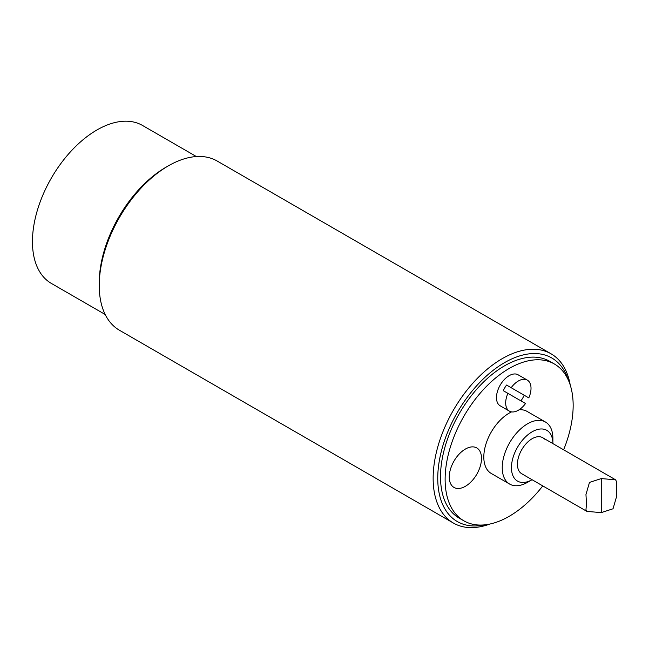 <?xml version="1.0" encoding="UTF-8"?>
<svg xmlns="http://www.w3.org/2000/svg" width="649" height="649" viewBox="0 0 649 649"><rect width="100%" height="100%" fill="white"/><g stroke="black" fill="none" stroke-linecap="round" stroke-linejoin="round"><path stroke-width="0.97" d="M507.916 393.351A17.912 10.343 -60 0 0 509.392 411.133A17.912 10.343 -60 0 0 525.528 403.524L503.308 390.698A17.912 10.343 -60 0 1 506.569 385.052L528.789 397.886L506.569 385.052M524.181 395.225A17.912 10.343 -60 0 1 520.928 400.863M509.392 411.133L500.184 405.812A17.912 10.343 -60 0 1 500.184 385.125A17.912 10.343 -60 0 1 518.097 374.789L527.304 380.103A17.912 10.343 -60 0 1 528.789 397.886M511.177 387.713A17.912 10.343 -60 0 1 527.304 380.103L518.097 374.789M465.39 486.296A22.796 13.158 -60 0 1 451.428 466.428A22.796 13.158 -60 0 1 479.343 450.309A22.796 13.158 -60 0 1 465.39 486.296M542.775 485.906A90.535 52.269 -60 0 1 463.873 520.822A90.535 52.269 -60 0 1 463.873 416.285A90.535 52.269 -60 0 1 554.408 364.008A90.535 52.269 -60 0 1 573.156 405.455A90.535 52.269 -60 0 1 563.616 449.798M552.891 443.608A29.31 16.923 -60 0 0 532.131 431.804A29.31 16.923 -60 0 0 511.444 467.637A29.31 16.923 -60 0 0 532.05 479.716L527.564 482.304A35.825 20.687 -60 0 1 509.652 484.081L491.228 473.446A35.825 20.687 -60 0 1 486.239 443.153A35.825 20.687 -60 0 1 511.59 411.888M519.119 409.77A35.825 20.687 -60 0 1 527.053 411.393L545.476 422.028A35.825 20.687 -60 0 1 552.891 438.432L552.891 443.616M463.873 520.822L459.265 518.17A90.535 52.269 -60 0 1 459.265 413.624A90.535 52.269 -60 0 1 549.8 361.355L554.408 364.008M523.897 474.573A20.841 12.031 -60 0 1 517.431 464.222A20.841 12.031 -60 0 1 527.84 441.945A20.841 12.031 -60 0 1 544.365 439.122M509.652 484.081A35.825 20.687 -60 0 1 509.652 442.715A35.825 20.687 -60 0 1 545.476 422.028M105.187 314.489L51.336 283.402A91.185 52.65 -60 0 1 51.336 178.11A91.185 52.65 -60 0 1 142.52 125.46L196.371 156.547M570.22 385.003A97.699 56.406 120 0 0 551.082 353.819A97.699 56.406 120 0 0 475.79 379.99A97.699 56.406 120 0 0 433.143 478.313A97.699 56.406 120 0 0 453.383 523.045A97.699 56.406 120 0 0 489.963 524.019M484.633 524.863A94.446 54.524 -60 0 1 437.751 478.313A94.446 54.524 -60 0 1 494.465 369.338A94.446 54.524 -60 0 1 568.281 379.973M453.383 523.045L119.465 330.26A97.699 56.406 -60 0 1 99.232 285.536A97.699 56.406 -60 0 1 168.318 165.876A97.699 56.406 -60 0 1 217.172 161.033L551.082 353.819M168.318 165.876L166.014 167.199A94.446 54.524 120 0 0 99.232 282.875L99.232 285.536M616.55 481.655L615.585 479.806L601.258 478.581L589.479 482.418L585.958 494.546L586.518 504.111L585.958 509.546L586.923 511.396L601.258 512.621L613.029 508.775L616.55 496.647L616.55 481.655M601.258 512.621L601.258 478.581M521.747 473.762L586.923 511.396M542.588 437.661L615.585 479.806"/></g></svg>
